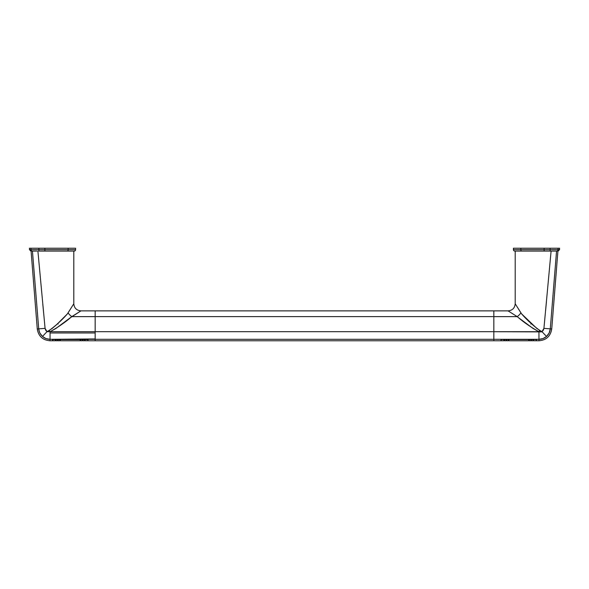 <?xml version="1.0" encoding="UTF-8"?>
<svg xmlns="http://www.w3.org/2000/svg" width="589" height="589" viewBox="0 0 589 589"><rect width="100%" height="100%" fill="white"/><g stroke="black" fill="none" stroke-linecap="round" stroke-linejoin="round"><path stroke-width="0.88" d="M58.127 324.038L57.722 323.457M39.478 332.13L38.719 328.861L37.269 328.971L31.084 251.076L37.269 328.971L38.719 328.861L32.439 251.076L33.19 251.076M493.84 338.896L493.84 339.316L538.957 339.316L538.957 340.773L538.942 331.71C530.961 327.3 523.724 322.271 517.216 316.624L517.819 317.14L517.216 316.624L493.84 316.624L517.216 316.624L508.079 310.874L493.84 310.874L493.84 340.773L493.84 339.308L95.16 339.308L95.16 331.681L95.16 340.773L95.16 339.308L95.16 340.773L95.16 339.316L493.84 339.308L493.84 331.681L95.16 331.681L95.16 316.595L95.16 331.681L493.84 331.681L493.84 316.595L95.16 316.595L95.16 310.874L95.16 316.595L493.84 316.595L493.84 310.874L95.16 310.874L95.16 316.624L95.16 310.874L80.921 310.874L71.784 316.624L95.16 316.624L71.784 316.624L55.977 328.426L50.058 331.71L95.16 331.71L50.058 331.71L50.05 332.976L95.16 332.976L50.05 332.976L50.043 339.316L95.16 338.962M36.945 251.076L32.439 251.076L38.719 328.861L45.073 328.338L37.902 251.076L45.073 328.338L45.684 330.208L46.995 331.688L51.987 328.61L56.713 324.583L67.396 313.885L72.55 305.743M73.64 304.012L73.198 304.719M95.16 339.316L50.043 339.316L50.043 340.773L50.05 333.941M88.041 339.507L88.041 340.773L88.041 339.507L52.443 339.507L88.041 339.507M52.443 340.773L52.443 339.507L52.443 340.773L50.043 340.773C42.732 340.147 38.469 336.216 37.269 328.971M70.864 317.39L80.921 310.874L71.784 316.624A7.12 2.842 45 0 1 68.052 312.892L73.802 303.755L68.052 312.892A7.12 2.842 -135 0 0 71.784 316.624C65.298 322.257 58.053 327.285 50.058 331.71A7.12 0.618 64 0 1 49.38 330.341C56.154 325.364 62.154 319.871 67.396 313.885L68.052 312.892M38.719 328.861C38.999 331.865 40.251 334.39 42.46 336.437L46.995 331.688L42.46 336.437C44.631 338.329 47.157 339.293 50.043 339.316L45.986 338.579L42.46 336.437C44.631 338.329 47.157 339.286 50.043 339.316L50.058 331.71L46.995 331.688L49.38 330.341A7.12 0.618 -116 0 0 50.058 331.71L46.995 331.688L45.073 328.338L38.719 328.861L39.448 332.063M39.868 333.006L42.46 336.437M42.776 303.976L43.483 311.485M531.278 323.449L530.873 324.038M513.417 248.227L559.55 248.227L559.55 249.648L558.033 249.648A1.421 1.377 90 0 1 556.657 251.076L521.53 251.076A1.421 0.663 -90 0 1 520.867 249.648L513.417 249.648A1.421 1.421 0 0 0 514.838 251.076L521.53 251.076L514.838 251.076A1.421 1.421 0 0 1 513.417 249.648L544.118 249.648L544.118 248.227L550.111 248.227L550.111 249.648L559.55 249.648L559.55 248.227L558.033 248.227L558.033 249.648L558.033 248.227L550.111 248.227L550.111 249.648L544.118 249.648L544.118 248.227L520.867 248.227L520.867 249.648L520.867 248.227L513.417 248.227L513.417 249.648M551.731 328.971L557.916 251.076L551.731 328.971L550.281 328.861L551.731 328.971C550.531 336.216 546.268 340.147 538.957 340.773L536.557 340.773L536.557 339.507L536.557 340.773M553.41 289.965L556.561 251.076L552.084 251.076M516.818 306.324L521.604 313.885L536.999 328.596L542.005 331.688L543.316 330.215L543.927 328.338L550.281 328.861L549.132 333.006L546.54 336.437L543.014 338.579L538.957 339.316L493.84 339.316L493.84 340.773L88.041 340.773M515.552 304.314L515.802 304.712M520.948 312.892L515.198 303.755L520.948 312.892A7.12 2.842 -45 0 1 517.216 316.624A7.12 2.842 135 0 0 520.948 312.892L521.604 313.885C526.853 319.886 532.861 325.371 539.62 330.341A7.12 0.618 -64 0 1 538.942 331.71L538.942 331.71A7.12 0.618 116 0 0 539.62 330.341L542.005 331.688L546.54 336.437C548.742 334.39 549.993 331.865 550.281 328.861L543.927 328.338L551.098 251.076L543.927 328.338L542.005 331.688L541.262 331.887L493.84 331.71L538.942 331.71L533.023 328.426L518.136 317.39M493.84 339.308L493.84 340.773L500.959 340.773L500.959 339.507L536.557 339.507L500.959 339.507L500.959 340.773M549.802 331.335L550.089 330.215M517.216 316.624L510.42 312.347M550.281 328.861L556.561 251.076L554.58 251.076M538.957 339.316C541.843 339.293 544.369 338.329 546.54 336.437L542.005 331.688L538.942 331.71L538.957 339.316M545.62 310.44L546.393 302.12M544.081 333.941L546.54 336.437L544.081 333.941M549.125 333.028L546.555 336.415M506.01 339.522L504.589 339.522L504.589 340.773L504.589 339.507L506.01 339.507L506.01 340.773L506.01 339.522M508.152 339.522L506.724 339.522L506.724 340.773L506.724 339.507L508.152 339.507L508.152 340.773L508.152 339.522M528.65 339.522L508.859 339.522L508.859 340.773L508.859 339.507L528.65 339.507L528.65 340.773L528.65 339.522M530.785 339.522L529.364 339.522L529.364 340.773L529.364 339.507L530.785 339.507L530.785 340.773L530.785 339.522M532.927 339.522L531.499 339.522L531.499 340.773L531.499 339.507L532.927 339.507L532.927 340.773L532.927 339.522M535.062 339.522L533.634 339.522L533.634 340.773L533.634 339.507L535.791 339.573M536.483 339.838L536.483 340.773L536.454 339.779L535.342 339.529M501.136 339.728L501.033 340.773L501.033 339.838M501.445 339.625L502.454 339.522L501.445 339.625M503.875 339.522L502.454 339.507L503.875 339.507L503.875 340.773L503.875 339.522M84.411 340.773L84.411 339.522L82.99 339.522L82.99 340.773L84.411 340.773L84.411 339.522L82.99 339.507L82.99 340.773M82.276 340.773L82.276 339.522L80.848 339.522L80.848 340.773L82.276 340.773L82.276 339.522L80.848 339.507L80.848 340.773M80.141 340.773L80.141 339.522L60.35 339.522L60.35 340.773L80.141 340.773L80.141 339.522L60.35 339.507L60.35 340.773M59.636 340.773L59.636 339.522L58.215 339.522L58.215 340.773L59.636 340.773L59.636 339.522L58.215 339.507L58.215 340.773M57.501 340.773L57.501 339.522L56.073 339.522L56.073 340.773L57.501 340.773L57.501 339.522L56.073 339.507L56.073 340.773M52.62 339.728L52.517 340.773L55.366 340.773L55.366 339.522L52.752 339.669L55.366 339.522L55.366 340.773M87.967 339.838L87.967 340.773L87.732 339.669L85.125 339.522L85.125 340.773L85.125 339.507L86.546 339.522M52.517 339.838L52.517 340.773M86.826 339.529L87.275 339.573M556.657 251.076A1.421 1.377 -90 0 0 558.033 249.648L550.111 249.648L550.111 251.076L556.657 251.076M544.118 251.076L550.111 251.076L550.111 249.648L544.118 249.648L544.118 251.076L544.118 249.648L520.867 249.648A1.421 0.663 90 0 0 521.53 251.076L544.118 251.076M75.583 249.648A1.421 1.421 0 0 1 74.162 251.076L38.889 251.076L38.889 248.227L44.882 248.227L44.882 249.648L68.133 249.648L68.133 248.227L44.882 248.227L44.882 249.648L38.889 249.648L38.889 248.227L30.967 248.227L30.967 249.648L38.889 249.648L30.967 249.648L30.967 248.227L29.45 248.227L29.45 249.648L29.45 248.227L68.133 248.227L68.133 249.648L75.583 249.648L38.889 249.648L38.889 251.076L44.882 251.076L44.882 249.648L44.882 251.076L67.47 251.076A1.421 0.663 -90 0 0 68.133 249.648A1.421 0.663 90 0 1 67.47 251.076L74.162 251.076A1.421 1.421 0 0 0 75.583 249.648L75.583 248.227L68.133 248.227L75.583 248.227M29.45 249.648L30.967 249.648A1.421 1.377 90 0 0 32.343 251.076A1.421 1.377 -90 0 1 30.967 249.648L29.45 249.648L30.871 251.076M80.921 310.874C76.599 310.455 74.229 308.076 73.802 303.755L73.802 251.076M508.079 310.874C512.401 310.455 514.771 308.076 515.198 303.755L515.198 251.076M506.01 340.773L504.589 340.773M508.152 340.773L506.724 340.773M528.65 340.773L508.859 340.773M530.785 340.773L529.364 340.773M532.927 340.773L531.499 340.773M536.483 340.773L533.634 340.773M501.033 340.773L503.875 340.773M532.927 340.56L533.634 340.56M530.785 340.56L531.499 340.56M528.65 340.56L529.364 340.56M508.152 340.56L508.859 340.56M506.01 340.56L506.724 340.56M503.875 340.56L504.589 340.56M87.967 340.773L85.125 340.773M56.073 340.56L55.366 340.56M58.215 340.56L57.501 340.56M60.35 340.56L59.636 340.56M80.848 340.56L80.141 340.56M82.99 340.56L82.276 340.56M85.125 340.56L84.411 340.56M559.55 249.648L558.129 251.076"/></g></svg>
